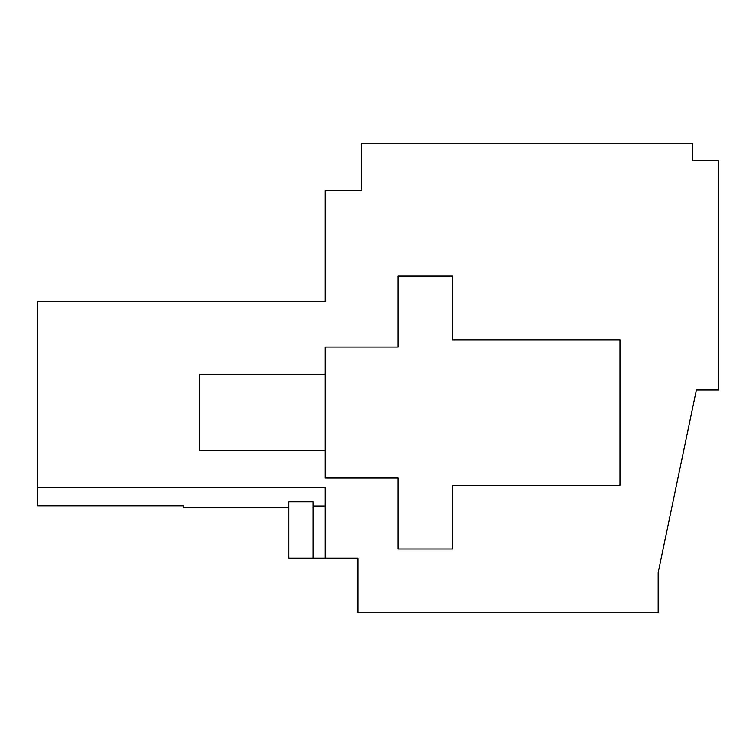 <?xml version="1.0" encoding="UTF-8"?>
<svg xmlns="http://www.w3.org/2000/svg" width="756" height="756" viewBox="0 0 756 756"><rect width="100%" height="100%" fill="white"/><g stroke="black" fill="none" stroke-linecap="round" stroke-linejoin="round"><path stroke-width="1.13" d="M37.8 487.592L37.8 505.773L183.339 505.773L183.339 507.607L288.858 507.607L288.858 501.786L313.079 501.786L313.079 558.108L357.985 558.108L357.985 612.681L658.164 612.681L658.164 572.547L696.37 390.058L718.2 390.058L718.2 160.83L692.732 160.83L692.732 143.319L361.623 143.319L361.623 190.616L325.241 190.616L325.241 301.587L37.8 301.587L37.8 487.592L325.241 487.592L325.241 558.108M288.858 501.786L288.858 558.108L313.079 558.108M325.241 506L313.079 506M619.958 485.333L619.958 339.794L452.589 339.794L452.589 276.12L398.015 276.12L398.015 347.07L325.241 347.07L325.241 478.057L398.015 478.057L398.015 549.007L452.589 549.007L452.589 485.333L619.958 485.333M325.241 450.774L199.716 450.774L199.716 374.362L325.241 374.362"/></g></svg>
